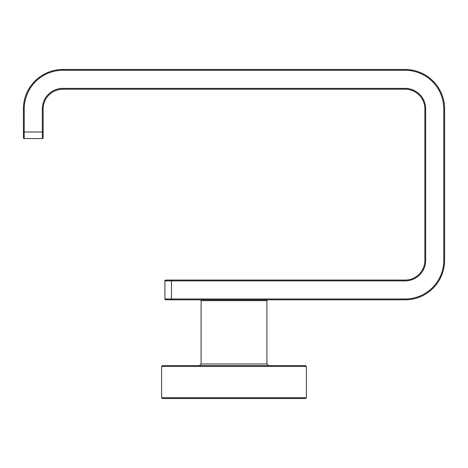 <?xml version="1.0" encoding="UTF-8"?>
<svg xmlns="http://www.w3.org/2000/svg" width="468" height="468" viewBox="0 0 468 468"><rect width="100%" height="100%" fill="white"/><g stroke="black" fill="none" stroke-linecap="round" stroke-linejoin="round"><path stroke-width="0.35" stroke-dasharray="2.34 1.75" d="M444.6 260.325L443.775 260.325L443.775 108.956L444.6 108.956L444.6 260.325A39.487 39.487 0 0 1 405.112 299.812L165.719 299.812A0.825 0.825 0 0 1 164.894 298.988L164.894 280.894A0.825 0.825 0 0 1 165.719 280.069L171.475 280.069L171.475 280.894L164.894 280.894A0.825 0.825 0 0 1 165.719 280.069M266.081 299.812L201.919 299.812L266.081 299.812M425.681 260.325L424.856 260.325L424.856 108.956A19.744 19.744 0 0 0 405.112 89.212L62.887 89.212A19.744 19.744 0 0 0 43.144 108.956L43.144 137.75A0.825 0.825 0 0 1 42.319 138.575L42.319 108.956A20.569 20.569 0 0 1 62.887 88.388L405.112 88.388A20.569 20.569 0 0 1 425.681 108.956L425.681 260.325A20.569 20.569 0 0 1 405.112 280.894L171.475 280.894L171.475 298.988L405.112 298.988A38.663 38.663 0 0 0 443.775 260.325M23.4 137.75A0.825 0.825 0 0 0 24.225 138.575A0.825 0.825 0 0 1 23.4 137.75L23.4 108.956L24.225 108.956L24.225 138.575M305.569 398.531L162.431 398.531M162.431 365.625L305.569 365.625M268.55 365.625L199.45 365.625M405.112 280.069L405.112 280.894M424.856 108.956L425.681 108.956M405.112 89.212L405.112 88.388M62.887 89.212L62.887 88.388M43.144 108.956L42.319 108.956M43.144 131.994L23.4 131.994M62.887 69.469L62.887 70.294A38.663 38.663 0 0 0 24.225 108.956M405.112 69.469L405.112 70.294L62.887 70.294M443.775 108.956A38.663 38.663 0 0 0 405.112 70.294M405.112 299.812L405.112 298.988M171.475 299.812L171.475 298.988L164.894 298.988M161.606 397.706L306.394 397.706M306.394 366.45L161.606 366.45M266.906 300.637L201.094 300.637M266.906 363.981L201.094 363.981"/><path stroke-width="0.7" d="M171.475 299.812L405.112 299.812A39.487 39.487 0 0 0 444.6 260.325L444.6 108.956A39.487 39.487 0 0 0 405.112 69.469L62.887 69.469A39.487 39.487 0 0 0 23.4 108.956L23.4 137.75A0.825 0.825 0 0 0 24.225 138.575L42.319 138.575L24.225 138.575L24.225 108.956A38.663 38.663 0 0 1 62.887 70.294L405.112 70.294A38.663 38.663 0 0 1 443.775 108.956L443.775 260.325A38.663 38.663 0 0 1 405.112 298.988L171.475 298.988L171.475 280.069L165.719 280.069A0.825 0.825 0 0 0 164.894 280.894L164.894 298.988A0.825 0.825 0 0 0 165.719 299.812L171.475 299.812L171.475 298.988L164.894 298.988A0.825 0.825 0 0 0 165.719 299.812M171.475 280.069L405.112 280.069A19.744 19.744 0 0 0 424.856 260.325A19.744 19.744 0 0 1 405.112 280.069L171.475 280.069M43.144 137.75A0.825 0.825 0 0 1 42.319 138.575A0.825 0.825 0 0 0 43.144 137.75L43.144 108.956A19.744 19.744 0 0 1 62.887 89.212L405.112 89.212A19.744 19.744 0 0 1 424.856 108.956L424.856 260.325L425.681 260.325L425.681 108.956A20.569 20.569 0 0 0 405.112 88.388L62.887 88.388A20.569 20.569 0 0 0 42.319 108.956L42.319 138.575M24.225 108.956L23.4 108.956A39.487 39.487 0 0 1 62.887 69.469L405.112 69.469A39.487 39.487 0 0 1 444.6 108.956L443.775 108.956M306.394 397.706L161.606 397.706L162.431 398.531L305.569 398.531L306.394 397.706L306.394 366.45L305.569 365.625L162.431 365.625L161.606 366.45L306.394 366.45M266.906 363.981L201.094 363.981L199.45 365.625L268.55 365.625L266.906 363.981L266.906 300.637L266.081 299.812M164.894 280.894L405.112 280.894A20.569 20.569 0 0 0 425.681 260.325M43.144 131.994L23.4 131.994M43.144 108.956L42.319 108.956M62.887 89.212L62.887 88.388M405.112 89.212L405.112 88.388M424.856 108.956L425.681 108.956M405.112 280.069L405.112 280.894M405.112 298.988L405.112 299.812M444.6 260.325L443.775 260.325M405.112 69.469L405.112 70.294M62.887 69.469L62.887 70.294M201.094 363.981L201.094 300.637L266.906 300.637M161.606 397.706L161.606 366.45M201.094 300.637L201.919 299.812"/></g></svg>
